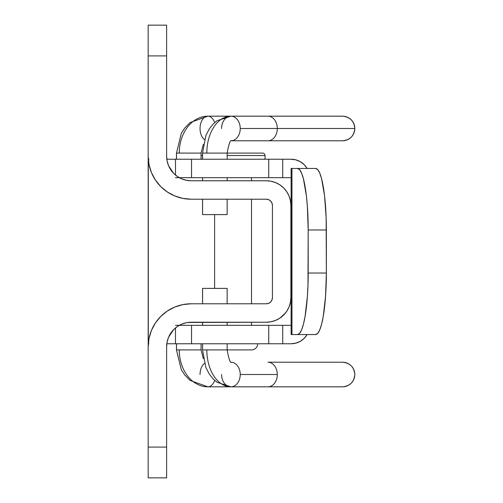 <?xml version="1.0" encoding="UTF-8"?>
<svg xmlns="http://www.w3.org/2000/svg" width="503" height="503" viewBox="0 0 503 503"><rect width="100%" height="100%" fill="white"/><g stroke="black" fill="none" stroke-linecap="round" stroke-linejoin="round"><path stroke-width="0.75" d="M202.583 153.088L206.821 153.088A36.908 24.087 -90 0 1 230.915 116.18A12.305 9.318 90 0 1 240.233 128.485A12.305 9.318 90 0 1 231.311 140.777A12.305 9.318 -90 0 0 240.233 128.485L277.291 128.485A12.305 9.318 -90 0 0 267.973 116.18A12.305 9.318 90 0 1 277.291 128.485L354.816 128.485A12.305 12.298 90 0 1 342.512 140.783A12.305 12.298 -90 0 0 354.816 128.485L277.291 128.485A12.305 9.318 90 0 1 267.973 140.783A12.305 9.318 -90 0 0 277.291 128.485L240.233 128.485A12.305 9.318 -90 0 0 230.915 116.18A36.908 24.087 90 0 0 206.821 153.088L227.155 153.088L202.583 153.088L202.583 159.237L202.552 153.088L202.552 159.237M201.074 343.763L201.074 349.912L179.244 349.912A36.908 28.577 90 0 0 207.827 386.82A12.305 7.784 -90 0 0 214.668 380.375A12.305 7.784 90 0 1 207.827 386.82A36.908 28.577 -90 0 1 179.244 349.912L201.074 349.912L203.331 358.683M214.668 122.625A12.305 7.784 -90 0 0 207.827 116.18A36.908 28.577 90 0 0 179.244 153.088L201.074 153.088L176.503 153.088L176.503 159.237L176.503 153.088L179.244 153.088A36.908 28.577 -90 0 1 207.827 116.18A12.305 7.784 90 0 1 214.668 122.625M267.973 362.217L342.512 362.217C349.981 362.94 354.081 367.039 354.822 374.515L354.816 374.515A12.305 12.298 90 0 1 342.512 386.82A12.305 12.298 -90 0 0 354.816 374.515A12.305 12.298 -90 0 0 342.512 362.217A12.305 12.298 90 0 1 354.816 374.515L354.822 374.515C354.081 381.991 349.981 386.09 342.518 386.82L267.973 386.82A12.305 9.318 -90 0 0 277.291 374.515L240.233 374.515A12.305 9.318 -90 0 0 231.311 362.223A12.305 9.318 90 0 1 240.233 374.515A12.305 9.318 90 0 1 230.915 386.82A12.305 9.318 -90 0 0 240.233 374.515L277.291 374.515A12.305 9.318 -90 0 0 267.973 362.217A12.305 9.318 90 0 1 277.291 374.515A12.305 9.318 90 0 1 267.973 386.82L271.771 386.82M176.503 349.912L179.244 349.912L176.503 349.912L176.503 343.763L176.471 349.912L181.287 369.667L184.796 375.056L190.109 380.438L207.827 386.82L230.915 386.82L217.063 382.286L213.222 379.004L209.393 374.245L205.846 367.46L202.552 349.912L202.583 343.763L202.583 349.912L227.155 349.912L206.821 349.912A36.908 24.087 90 0 0 230.915 386.82A12.305 9.318 90 0 1 221.59 374.515M204.451 139.57A12.305 7.784 90 0 1 200.043 128.485A12.305 7.784 90 0 1 207.827 116.18A12.305 7.784 -90 0 0 200.043 128.485A12.305 7.784 -90 0 0 204.451 139.57M202.583 288.408L227.155 288.408L202.583 288.408L202.583 303.781L202.552 288.408L202.552 303.781M202.583 322.234L202.583 325.309L202.583 322.234M202.552 199.219L202.552 214.592L202.583 199.219L202.583 214.592L227.155 214.592L227.155 199.219M202.583 177.691L202.583 180.766L202.583 177.691M354.816 128.485A12.305 12.298 -90 0 0 342.512 116.18A12.305 12.298 90 0 1 354.816 128.485M230.915 140.783L342.518 140.783C349.981 140.06 354.081 135.961 354.822 128.485C354.081 121.009 349.981 116.91 342.518 116.18L230.915 116.18A12.305 9.318 -90 0 0 221.59 128.485M267.973 386.82L230.915 386.82A36.908 24.087 -90 0 1 206.821 349.912L202.583 349.912M176.503 153.088L181.287 133.333L184.796 127.944L190.109 122.562L207.827 116.18L242.257 116.18M204.451 363.43A12.305 7.784 -90 0 0 200.043 374.515A12.305 7.784 90 0 1 204.451 363.43M202.583 214.592L227.123 214.592M166.631 25.785L166.631 55.902L148.178 55.902L166.631 55.902L166.631 156.163L167.103 160.96L168.505 165.575L170.775 169.832L173.837 173.56L177.565 176.622L181.816 178.892L186.431 180.294L191.234 180.766L266.288 180.766L191.234 180.766A24.603 24.603 0 0 1 166.631 156.163L166.631 25.15L148.178 25.15L148.178 159.237L148.178 156.163L149.007 164.563L151.453 172.642L155.433 180.08L160.79 186.607L167.31 191.964L174.755 195.944L182.834 198.389L191.234 199.219L266.276 199.219L268.627 199.685L266.276 199.219A6.149 6.149 0 0 1 272.425 205.369L271.953 203.011L270.62 201.018L268.627 199.685L266.276 199.219L191.234 199.219A43.057 43.057 0 0 1 148.178 156.163L148.178 25.785M148.178 477.215L148.178 346.837A43.057 43.057 0 0 1 191.234 303.781L266.276 303.781L268.633 303.309L270.627 301.976L271.953 299.983L272.425 297.631L272.425 205.369L271.953 203.017L272.425 205.369L272.425 297.631A6.149 6.149 0 0 1 266.276 303.781L268.627 303.315L266.276 303.781L191.234 303.781L182.834 304.611L174.755 307.056L167.31 311.036L160.79 316.393L155.433 322.92L151.453 330.358L149.007 338.437L148.178 346.837L148.178 343.763L148.178 477.85L166.631 477.85L166.631 346.837A24.603 24.603 0 0 1 191.234 322.234L266.276 322.234L187.908 322.461M166.631 477.215L166.631 447.098L148.178 447.098L166.631 447.098L166.631 346.837L167.103 342.04L168.505 337.425L170.775 333.168L173.837 329.44L177.565 326.378L181.816 324.108L186.431 322.706L191.234 322.234L187.713 322.486M182.583 198.339L183.054 198.434M167.172 191.869L167.53 192.108M270.62 201.018L271.953 203.017L270.62 201.018L268.627 199.685L270.325 200.741M270.62 301.982L268.627 303.315L270.62 301.982L271.953 299.983L270.62 301.982L271.953 299.983L272.425 297.631M167.486 310.923L167.147 311.15M183.054 304.567L182.545 304.667M179.32 177.691L181.696 178.842M182.011 178.974L184.268 179.76M185.783 180.156L186.959 180.395M187.908 180.539L188.229 180.583M168.606 165.827L173.654 173.378M174.139 173.856L175.49 175.069L175.49 159.237L213.391 159.237M167.122 161.073L168.442 165.43M166.631 156.188L167.084 160.847M184.526 179.835L183.853 179.634M188.084 180.564L186.556 180.319M186.38 180.281L186.751 180.357M272.595 181.589L275.688 182.639L271.073 181.237L266.276 180.766A24.603 24.603 0 0 1 290.879 205.369L290.879 297.631L290.879 205.369L290.407 200.603M290.407 302.397L290.879 297.631A24.603 24.603 0 0 1 266.276 322.234L271.086 321.757L266.276 322.234M288.986 307.094L286.729 311.3L283.673 315.029L279.945 318.091L275.688 320.361L271.073 321.763M168.442 337.576L167.122 341.927M167.078 342.178L166.631 346.812M173.648 329.628L168.606 337.173M181.69 324.158L179.32 325.309M213.391 343.763L175.49 343.763L175.49 327.931L174.151 329.132M186.965 322.605L184.526 323.165M184.268 323.24L182.023 324.026M275.688 182.639L279.945 184.909L283.673 187.971L286.729 191.7L289.005 195.956L290.407 200.571M290.407 302.429L289.005 307.044M185.777 180.156L184.337 179.778M184.343 198.666L185.77 198.867M186.839 322.63L185.626 322.882M185.77 304.133L183.853 304.422M268.627 303.315L269.652 302.775M182.639 304.648L183.916 304.409M184.023 304.39L184.551 304.302M185.217 304.202L190.97 303.781M174.378 307.22L180.294 305.195M166.833 311.363L171.429 308.603M160.275 316.915L163.764 313.683M155.025 323.548L157.188 320.48M151.233 330.911L152.17 328.729M148.618 340.688L149.605 335.834M168.36 337.777L167.876 339.104M170.511 333.571L168.97 336.369M173.478 329.805L171.63 331.967M306.855 334.954L304.17 338.356L300.348 341.292L295.896 343.134L291.124 343.763L166.82 343.763L175.49 343.763L175.49 327.931L175.163 328.208M181.508 324.24L179.489 325.215M275.726 320.348L272.224 321.505M285.522 312.954L279.951 318.078L276.971 319.789M287.911 309.339L286.71 311.332M289.439 305.931L289.024 307M290.52 301.819L290.401 302.454M271.953 203.011L271.362 201.91M288.992 195.919L289.181 196.384M284.302 188.625L286.207 190.951M281.089 185.726L283.673 187.977M277.178 183.312L279.894 184.878M266.276 180.766L271.117 181.25M179.489 177.779L181.52 178.766M171.649 171.051L173.497 173.208M175.176 174.805L175.49 175.069L175.49 159.237L166.82 159.237L291.124 159.237L295.896 159.866L300.348 161.708L304.17 164.644L306.855 168.046M168.97 166.638L170.517 169.436M167.883 163.909L168.354 165.217M149.605 167.147L148.618 162.324M152.164 174.252L151.227 172.083M157.194 182.526L155.006 179.433M163.708 189.273L160.275 186.079M171.422 194.391L166.807 191.618M180.212 197.786L174.365 195.774M191.234 199.219L185.211 198.792M184.557 198.698L184.01 198.61M183.916 198.591L182.633 198.352M307.1 334.539A18.454 18.454 0 0 1 291.124 343.763L282.73 343.763L282.73 325.309L291.124 325.309L291.124 334.539L291.966 334.539L291.966 168.461L291.124 168.461L291.124 177.691L282.73 177.691L282.73 159.237L291.124 159.237A18.454 18.454 0 0 1 307.1 168.461M178.112 325.309L213.391 325.309M252.644 325.309L291.124 325.309L291.124 177.691L252.644 177.691M213.391 177.691L178.112 177.691M252.644 159.237L268.74 159.237L268.74 177.691L191.536 177.691L191.536 159.237L191.536 177.691L175.49 177.691M175.49 325.309L191.536 325.309L191.536 343.763L191.536 325.309L268.74 325.309L268.74 343.763L252.644 343.763M295.431 343.253L296.676 342.908M299.643 341.675L300.763 341.04M300.763 161.96L299.643 161.325M296.676 160.092L295.431 159.747M282.73 177.691L282.73 159.237L268.74 159.237L268.74 177.691L282.73 177.691M282.73 343.763L282.73 325.309L268.74 325.309L268.74 343.763L282.73 343.763M291.124 325.309L291.124 334.539L291.966 334.539L291.966 168.461L297.506 168.461L299.587 169.643L301.593 173.145L303.441 178.829L306.384 195.799L307.371 206.431L308.188 229.972L307.981 285.025L307.371 296.569L305.057 316.519L303.441 324.171L301.593 329.855L299.587 333.357L297.506 334.539L291.966 334.539L315.677 334.539L317.764 333.357L319.763 329.855L321.612 324.171L323.228 316.519L325.548 296.569L326.359 273.028L308.188 273.028L308.188 229.972L326.359 229.972L326.359 273.028L326.151 217.975L324.561 195.799L321.612 178.829L319.763 173.145L317.764 169.643L315.677 168.461L291.124 168.461L291.124 325.309M315.677 334.539L297.506 334.539A61.511 10.682 90 0 0 308.188 273.028L326.359 273.028A61.511 10.682 -90 0 1 315.677 334.539M315.677 168.461L297.506 168.461A61.511 10.682 90 0 1 308.188 229.972L326.359 229.972A61.511 10.682 -90 0 0 315.677 168.461M257.662 343.763A6.149 6.149 0 0 1 251.513 349.912A6.149 6.149 0 0 0 257.662 343.763M262.585 153.088A2.458 2.458 0 0 1 265.043 155.546L265.043 159.237L265.043 155.546L227.155 155.546L265.043 155.546A2.458 2.458 0 0 0 262.585 153.088L227.155 153.088L262.585 153.088M201.074 159.237L201.074 155.546L201.074 159.237M251.513 177.691L251.513 180.766L251.513 177.691M251.513 199.219L251.513 303.781L251.513 199.219M251.513 322.234L251.513 325.309L251.513 322.234M214.605 288.408L214.605 214.592L214.605 288.408M202.552 155.546L201.074 155.546L201.074 153.088L203.331 144.317M227.155 343.763L227.155 349.912L251.513 349.912L227.155 349.912C228.746 358.84 230.173 362.965 231.437 362.298M148.284 159.237L148.284 343.763M148.907 159.237L148.178 159.237L148.178 343.763L148.907 343.763M227.155 159.237L227.155 153.088C228.746 144.16 230.173 140.035 231.437 140.702M227.155 325.309L227.155 322.234M227.155 303.781L227.155 288.408M227.155 180.766L227.155 177.691M202.552 180.766L202.552 177.691M230.915 116.18L217.063 120.714L213.222 123.996L209.393 128.755L205.846 135.54L202.552 153.088M202.552 349.912L202.552 343.763M202.552 325.309L202.552 322.234M176.471 349.912L176.471 343.763M176.471 159.237L176.471 153.088"/></g></svg>

